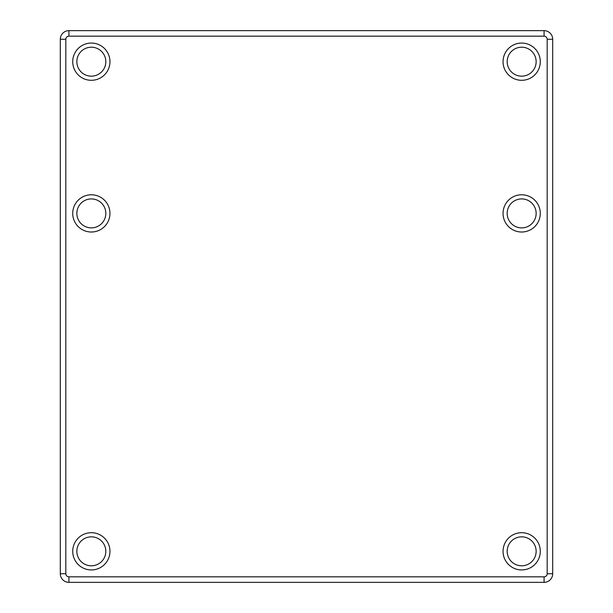 <?xml version="1.0" encoding="UTF-8"?>
<svg xmlns="http://www.w3.org/2000/svg" width="613" height="613" viewBox="0 0 613 613"><rect width="100%" height="100%" fill="white"/><g stroke="black" fill="none" stroke-linecap="round" stroke-linejoin="round"><path stroke-width="0.92" d="M540.283 551.317A18.62 18.62 0 0 0 512.353 535.195A18.62 18.62 0 0 0 512.353 567.439A18.62 18.62 0 0 0 540.283 551.317M536.145 551.317A14.482 14.482 0 0 1 514.422 563.86A14.482 14.482 0 0 1 514.422 538.773A14.482 14.482 0 0 1 536.145 551.317M109.957 551.317A18.62 18.62 0 0 0 82.027 535.195A18.62 18.62 0 0 0 82.027 567.439A18.62 18.62 0 0 0 109.957 551.317M109.957 213.401A18.62 18.62 0 0 0 82.027 197.279A18.62 18.62 0 0 0 82.027 229.523A18.62 18.62 0 0 0 109.957 213.401M109.957 61.683A18.62 18.62 0 0 0 82.027 45.561A18.62 18.62 0 0 0 82.027 77.805A18.62 18.62 0 0 0 109.957 61.683M540.283 61.683A18.62 18.62 0 0 0 512.353 45.561A18.62 18.62 0 0 0 512.353 77.805A18.62 18.62 0 0 0 540.283 61.683M540.283 213.401A18.62 18.62 0 0 0 512.353 197.279A18.62 18.62 0 0 0 512.353 229.523A18.62 18.62 0 0 0 540.283 213.401M105.819 551.317A14.482 14.482 0 0 1 84.096 563.86A14.482 14.482 0 0 1 84.096 538.773A14.482 14.482 0 0 1 105.819 551.317M536.145 213.401A14.482 14.482 0 0 1 514.422 225.944A14.482 14.482 0 0 1 514.422 200.857A14.482 14.482 0 0 1 536.145 213.401M105.819 213.401A14.482 14.482 0 0 1 84.096 225.944A14.482 14.482 0 0 1 84.096 200.857A14.482 14.482 0 0 1 105.819 213.401M536.145 61.683A14.482 14.482 0 0 1 514.422 74.227A14.482 14.482 0 0 1 514.422 49.14A14.482 14.482 0 0 1 536.145 61.683M105.819 61.683A14.482 14.482 0 0 1 84.096 74.227A14.482 14.482 0 0 1 84.096 49.14A14.482 14.482 0 0 1 105.819 61.683M544.076 582.35A8.62 8.62 0 0 0 552.696 573.73L552.696 39.27A8.62 8.62 0 0 0 544.076 30.65L68.924 30.65A8.62 8.62 0 0 0 60.304 39.27L60.304 573.73A8.62 8.62 0 0 0 68.924 582.35L544.076 582.35L544.076 576.833L68.924 576.833A3.103 3.103 0 0 1 65.821 573.73L65.821 39.27A3.103 3.103 0 0 1 68.924 36.167L544.076 36.167A3.103 3.103 0 0 1 547.179 39.27L547.179 573.73A3.103 3.103 0 0 1 544.076 576.833M552.696 573.73L547.179 573.73M68.924 576.833L68.924 582.35M65.821 573.73L60.304 573.73M65.821 39.27L60.304 39.27M68.924 36.167L68.924 30.65M544.076 36.167L544.076 30.65M547.179 39.27L552.696 39.27"/></g></svg>
